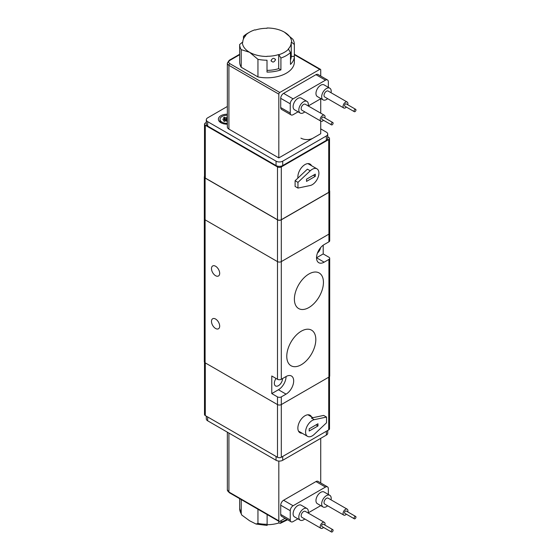 <?xml version="1.0" encoding="UTF-8"?>
<svg xmlns="http://www.w3.org/2000/svg" width="560" height="560" viewBox="0 0 560 560"><rect width="100%" height="100%" fill="white"/><g stroke="black" fill="none" stroke-linecap="round" stroke-linejoin="round"><path stroke-width="0.84" d="M219.681 273.336A5.789 3.346 60 0 1 218.477 275.982A5.789 3.346 60 0 1 214.018 274.435A5.789 3.346 60 0 1 211.484 268.604A5.789 3.346 60 0 1 212.688 265.951A5.789 3.346 60 0 1 217.147 267.505A5.789 3.346 60 0 1 219.681 273.336M219.681 326.116A5.789 3.346 60 0 1 218.477 328.769A5.789 3.346 60 0 1 214.018 327.222A5.789 3.346 60 0 1 211.484 321.391A5.789 3.346 60 0 1 212.688 318.738A5.789 3.346 60 0 1 217.147 320.292A5.789 3.346 60 0 1 219.681 326.116M320.523 247.73A5.789 3.346 -60 0 1 317.45 253.05M277.963 379.561L278.859 379.715M282.534 378.574L282.534 378.574A5.789 3.346 -60 0 1 280.007 384.405A5.789 3.346 -60 0 1 275.541 385.952A5.789 3.346 -60 0 1 274.344 383.306A5.789 3.346 -60 0 1 276.059 378.462M301.294 331.177A20.538 11.858 -60 0 1 311.563 330.162A20.538 11.858 -60 0 1 314.713 346.619A20.538 11.858 -60 0 1 301.294 364.721A20.538 11.858 -60 0 1 291.025 365.736A20.538 11.858 -60 0 1 287.875 349.279A20.538 11.858 -60 0 1 301.294 331.177M308.917 273.994A20.538 11.858 -60 0 1 319.186 272.979A20.538 11.858 -60 0 1 322.336 289.436A20.538 11.858 -60 0 1 308.917 307.531A20.538 11.858 -60 0 1 298.648 308.553A20.538 11.858 -60 0 1 295.498 292.096A20.538 11.858 -60 0 1 308.917 273.994M286.055 376.537A10.773 6.223 -60 0 1 291.445 376.005A10.773 6.223 -60 0 1 293.678 380.94A10.773 6.223 -60 0 1 286.055 394.135L281.295 396.886A2.695 1.554 180 0 1 277.487 396.886L271.775 393.589L271.775 375.991L277.487 379.288A2.695 1.554 0 0 0 281.295 379.288L286.055 376.537A10.773 6.223 120 0 0 286.055 376.537A10.773 6.223 120 0 1 278.439 389.739L286.055 394.135M323.197 245.196L323.197 253.925L328.916 257.222A2.695 1.554 180 0 1 329.7 258.321A2.695 1.554 180 0 1 328.916 259.42L324.149 262.171A10.773 6.223 -60 0 1 318.766 262.703A10.773 6.223 -60 0 1 317.114 254.072A10.773 6.223 -60 0 1 324.149 244.573L328.916 241.829A2.695 1.554 0 0 0 329.7 240.73L329.7 233.03A2.695 1.554 180 0 1 328.916 234.129L281.295 261.618A2.695 1.554 180 0 1 277.487 261.618L205.107 219.835A2.695 1.554 180 0 1 204.316 218.736A2.695 1.554 0 0 0 205.107 219.835L205.107 362.796L277.487 404.586A2.695 1.554 0 0 0 281.295 404.586L281.295 457.261L328.727 429.877L328.727 377.202M329.7 258.321L329.7 375.991A2.695 1.554 180 0 1 328.916 377.09L281.295 404.586L281.295 396.886M277.487 379.288L277.487 261.618L205.107 219.835L205.107 178.045A2.695 1.554 180 0 1 204.316 176.946L204.316 361.697A2.695 1.554 0 0 0 205.107 362.796M324.149 262.171L316.533 257.775L323.197 253.925M271.775 393.589L278.439 389.739M302.106 433.202A10.101 5.831 -60 0 1 299.957 432.74A10.101 5.831 -60 0 1 298.41 424.648A10.101 5.831 -60 0 1 305.011 415.744A10.101 5.831 -60 0 1 310.058 415.247A10.101 5.831 -60 0 1 311.535 416.878M204.505 362.271L204.505 414.484A2.695 1.554 0 0 0 205.296 415.583L277.487 457.261L277.487 396.886M281.295 457.261A2.695 1.554 180 0 1 277.487 457.261M329.511 376.565L329.511 428.778A2.695 1.554 180 0 1 328.727 429.877M206.297 416.157L206.297 418.88A4.711 2.723 0 0 0 207.676 420.805L276.059 460.285A4.711 2.723 0 0 0 282.723 460.285L326.34 435.099A4.711 2.723 0 0 0 327.726 433.174L327.726 430.451M241.213 499.569L241.213 513.737L241.689 514.99L249.585 520.765L256.074 524.048L257.95 523.397L257.95 509.229M267.12 524.937L267.12 514.521M281.057 520.632L281.057 522.046L280.336 523.334L278.824 522.963A24.241 14 180 0 1 267.12 524.699M241.689 514.99L239.666 508.508L239.666 498.673L239.666 508.508A27.342 15.785 0 0 0 241.213 513.737M278.824 521.283L278.824 522.963M326.529 417.067L326.536 422.779L314.258 434.35A9.429 5.446 -60 0 1 307.531 436.338A9.429 5.446 -60 0 1 305.578 432.019A9.429 5.446 -60 0 1 314.258 419.671L311.402 418.019L323.673 415.415L326.529 417.067L314.258 419.671M317.961 423.773L317.961 425.971L309.197 431.032L309.197 428.834L317.961 423.773M316.057 424.872L317.961 425.971M304.773 518.973A6.734 3.885 -60 0 1 303.583 519.834A6.734 3.885 -60 0 1 300.216 520.17A6.734 3.885 -60 0 1 299.18 514.773A6.734 3.885 -60 0 1 303.583 508.837A6.734 3.885 -60 0 1 306.95 508.508A6.734 3.885 -60 0 1 308.189 513.051M306.95 508.508L301.231 505.204A6.734 3.885 120 0 0 297.864 505.54A6.734 3.885 120 0 0 293.468 511.476A6.734 3.885 120 0 0 294.497 516.873L300.216 520.17M327.628 505.778A6.734 3.885 -60 0 1 326.438 506.639A6.734 3.885 -60 0 1 323.071 506.975A6.734 3.885 -60 0 1 322.042 501.578A6.734 3.885 -60 0 1 326.438 495.642A6.734 3.885 -60 0 1 329.805 495.313A6.734 3.885 -60 0 1 331.051 499.856M329.805 495.313L324.093 492.009A6.734 3.885 120 0 0 320.726 492.345A6.734 3.885 120 0 0 316.323 498.281A6.734 3.885 120 0 0 317.359 503.678L323.071 506.975M285.068 518.315L279.769 521.374A1.344 0.777 -60 0 1 279.097 521.437A1.344 0.777 -60 0 1 278.817 520.821L278.817 461.062M280.721 514.444A4.039 2.331 120 0 0 281.561 516.292L291.088 521.794A4.039 2.331 -60 0 1 290.248 519.939L280.721 514.444L280.721 505.204L290.248 510.706L290.248 519.939M315.959 481.565L325.486 487.06A4.039 2.331 -60 0 1 327.509 486.864L317.982 481.362A4.039 2.331 120 0 0 315.959 481.565L283.584 500.255A4.039 2.331 120 0 0 280.721 505.204M320.726 438.347L320.726 482.944M328.342 494.466L328.342 488.712A4.039 2.331 -60 0 0 327.509 486.864M291.088 521.794A4.039 2.331 -60 0 0 293.104 521.591L297.892 518.826M308.224 512.862L320.747 505.631M290.248 510.706A4.039 2.331 -60 0 1 293.104 505.757L283.584 500.255M325.486 487.06L293.104 505.757M346.388 514.213A3.423 1.974 -60 0 1 345.485 514.934A3.423 1.974 -60 0 1 343.777 515.102A3.423 1.974 -60 0 1 343.252 512.358A3.423 1.974 -60 0 1 345.485 509.348A3.423 1.974 -60 0 1 347.193 509.173A3.423 1.974 -60 0 1 347.732 511.882M347.193 509.173L328.146 498.176A3.423 1.974 120 0 0 326.438 498.351A3.423 1.974 120 0 0 324.205 501.361A3.423 1.974 120 0 0 324.73 504.105L343.777 515.102M355.012 518.735A1.344 0.777 -60 0 1 354.333 518.805A1.344 0.777 -60 0 1 354.13 517.727A1.344 0.777 -60 0 1 355.012 516.537A1.344 0.777 -60 0 1 355.684 516.474A1.344 0.777 -60 0 1 355.887 517.552A1.344 0.777 -60 0 1 355.012 518.735M354.333 518.805L344.813 513.303A1.344 0.777 -60 0 1 344.603 512.225A1.344 0.777 -60 0 1 345.485 511.042A1.344 0.777 -60 0 1 346.157 510.972L355.684 516.474M323.526 527.408A3.423 1.974 -60 0 1 322.63 528.129A3.423 1.974 -60 0 1 320.915 528.297A3.423 1.974 -60 0 1 320.397 525.56A3.423 1.974 -60 0 1 322.63 522.543A3.423 1.974 -60 0 1 324.338 522.375A3.423 1.974 -60 0 1 324.877 525.077M324.338 522.375L305.291 511.378A3.423 1.974 120 0 0 303.583 511.546A3.423 1.974 120 0 0 301.343 514.563A3.423 1.974 120 0 0 301.868 517.3L320.915 528.297M332.15 531.93A1.344 0.777 -60 0 1 331.478 532A1.344 0.777 -60 0 1 331.275 530.922A1.344 0.777 -60 0 1 332.15 529.732A1.344 0.777 -60 0 1 332.829 529.669A1.344 0.777 -60 0 1 333.032 530.747A1.344 0.777 -60 0 1 332.15 531.93M331.478 532L321.958 526.505A1.344 0.777 -60 0 1 321.748 525.42A1.344 0.777 -60 0 1 322.63 524.237A1.344 0.777 -60 0 1 323.302 524.167L332.829 529.669M297.934 178.052A10.101 5.831 -60 0 1 305.011 164.57A10.101 5.831 -60 0 1 310.058 164.073A10.101 5.831 -60 0 1 311.535 165.704M277.487 219.723L277.487 166.936L205.296 125.258A2.695 1.554 180 0 1 204.505 124.159L204.505 176.946A2.695 1.554 0 0 0 205.296 178.045L277.487 219.723A2.695 1.554 0 0 0 281.295 219.723L328.727 192.339A2.695 1.554 0 0 0 329.511 191.24L329.511 138.453A2.695 1.554 0 0 0 328.727 137.354L327.726 136.78M204.505 124.159A2.695 1.554 180 0 1 205.296 123.06L206.297 122.479M328.727 192.339L328.727 139.552L281.295 166.936L281.295 219.723M328.727 139.552A2.695 1.554 0 0 0 329.511 138.453M277.487 166.936A2.695 1.554 0 0 0 281.295 166.936M295.106 180.719L307.391 169.162L310.247 170.814A9.429 5.446 -60 0 1 316.96 168.833A9.429 5.446 -60 0 1 318.913 173.159A9.429 5.446 -60 0 1 310.233 185.5L297.962 188.083L297.962 182.364L295.106 180.719L295.106 186.438L297.962 188.083M310.247 170.814L297.962 182.364M306.53 181.391L306.537 179.186L315.294 174.146L315.294 176.344L306.53 181.391M313.39 175.245L315.294 176.344M227.339 114.24A8.617 4.977 0 0 0 219.114 117.215A8.617 4.977 0 0 0 220.913 122.731L220.913 122.731A8.617 4.977 0 0 0 227.339 124.18M320.726 128.884L326.34 132.132A4.711 2.723 180 0 1 327.726 134.057L327.726 138.453A4.711 2.723 180 0 1 326.34 140.378L282.723 165.564A4.711 2.723 180 0 1 276.059 165.564L207.676 126.084A4.711 2.723 180 0 1 206.297 124.159L206.297 119.756A4.711 2.723 180 0 1 207.676 117.838L227.339 106.484M327.726 134.057A4.711 2.723 180 0 1 326.34 135.982L282.723 161.161A4.711 2.723 180 0 1 276.059 161.161L207.676 121.681A4.711 2.723 180 0 1 206.297 119.756M300.916 138.124A8.617 4.977 0 0 0 313.103 138.124M327.628 98.658A6.734 3.885 -60 0 1 326.438 99.519A6.734 3.885 -60 0 1 323.071 99.855A6.734 3.885 -60 0 1 322.042 94.458A6.734 3.885 -60 0 1 326.438 88.522A6.734 3.885 -60 0 1 329.805 88.186A6.734 3.885 -60 0 1 331.051 92.736M329.805 88.186L324.093 84.889A6.734 3.885 120 0 0 320.726 85.225A6.734 3.885 120 0 0 316.323 91.161A6.734 3.885 120 0 0 317.359 96.551L323.071 99.855M304.773 111.853A6.734 3.885 -60 0 1 303.583 112.714A6.734 3.885 -60 0 1 300.216 113.05A6.734 3.885 -60 0 1 299.18 107.653A6.734 3.885 -60 0 1 303.583 101.717A6.734 3.885 -60 0 1 306.95 101.388A6.734 3.885 -60 0 1 308.189 105.931M306.95 101.388L301.231 98.084A6.734 3.885 120 0 0 297.864 98.42A6.734 3.885 120 0 0 293.468 104.356A6.734 3.885 120 0 0 294.497 109.753L300.216 113.05M228.914 129.108L228.914 65.324A5.39 3.108 180 0 1 227.339 63.126L227.339 126.91A5.39 3.108 0 0 0 228.914 129.108L278.817 157.92L278.817 94.136A1.344 0.777 -60 0 1 279.769 92.484L319.774 69.391A1.344 0.777 -60 0 1 320.446 69.328A1.344 0.777 -60 0 1 320.726 69.944L320.726 76.055M320.726 98.756L320.726 113.162M320.726 121.065L320.726 133.728L278.817 157.92M315.959 74.669L325.486 80.171A4.039 2.331 -60 0 1 327.509 79.968L317.982 74.473A4.039 2.331 120 0 0 315.959 74.669L283.584 93.366A4.039 2.331 120 0 0 280.721 98.315L280.721 107.555A4.039 2.331 120 0 0 281.561 109.403L291.088 114.898A4.039 2.331 -60 0 1 290.248 113.05L280.721 107.555M280.721 98.315L290.248 103.81L290.248 113.05M290.248 103.81A4.039 2.331 -60 0 1 293.104 98.861L283.584 93.366M325.486 80.171L293.104 98.861M327.509 79.968A4.039 2.331 -60 0 1 328.342 81.816L328.342 87.346M291.088 114.898A4.039 2.331 -60 0 0 293.104 114.702L298.088 111.825M308.245 105.959L320.943 98.63M323.526 120.288A3.423 1.974 -60 0 1 322.63 121.009A3.423 1.974 -60 0 1 320.915 121.177A3.423 1.974 -60 0 1 320.397 118.433A3.423 1.974 -60 0 1 322.63 115.423A3.423 1.974 -60 0 1 324.338 115.255A3.423 1.974 -60 0 1 324.877 117.957M324.338 115.255L305.291 104.258A3.423 1.974 120 0 0 303.583 104.426A3.423 1.974 120 0 0 301.343 107.436A3.423 1.974 120 0 0 301.868 110.18L320.915 121.177M332.15 122.612A1.344 0.777 -60 0 1 332.829 122.549A1.344 0.777 -60 0 1 333.032 123.627A1.344 0.777 -60 0 1 332.15 124.81A1.344 0.777 -60 0 1 331.478 124.88A1.344 0.777 -60 0 1 331.275 123.802A1.344 0.777 -60 0 1 332.15 122.612M331.478 124.88L321.958 119.378A1.344 0.777 -60 0 1 321.748 118.3A1.344 0.777 -60 0 1 322.63 117.117A1.344 0.777 -60 0 1 323.302 117.047L332.829 122.549M346.388 107.093A3.423 1.974 -60 0 1 345.485 107.814A3.423 1.974 -60 0 1 343.777 107.982A3.423 1.974 -60 0 1 343.252 105.238A3.423 1.974 -60 0 1 345.485 102.228A3.423 1.974 -60 0 1 347.193 102.053A3.423 1.974 -60 0 1 347.732 104.762M347.193 102.053L328.146 91.056A3.423 1.974 120 0 0 326.438 91.231A3.423 1.974 120 0 0 324.205 94.241A3.423 1.974 120 0 0 324.73 96.985L343.777 107.982M355.012 109.417A1.344 0.777 -60 0 1 355.684 109.347A1.344 0.777 -60 0 1 355.887 110.432A1.344 0.777 -60 0 1 355.012 111.615A1.344 0.777 -60 0 1 354.333 111.685A1.344 0.777 -60 0 1 354.13 110.607A1.344 0.777 -60 0 1 355.012 109.417M354.333 111.685L344.813 106.183A1.344 0.777 -60 0 1 344.603 105.105A1.344 0.777 -60 0 1 345.485 103.922A1.344 0.777 -60 0 1 346.157 103.852L355.684 109.347M275.492 59.801C274.05 62.51 272.58 62.741 271.075 60.487C272.573 57.918 274.05 57.687 275.492 59.801L275.366 59.192M271.215 61.117L271.075 60.487M257.95 76.916A27.342 15.785 0 0 0 294.35 62.027L294.35 44.429A27.342 15.785 180 0 1 294.35 44.492L294.35 56.371A27.342 15.785 180 0 1 290.472 64.414L290.472 52.535A27.342 15.785 180 0 1 280.917 58.023L280.917 69.895A27.342 15.785 180 0 1 267.008 72.093L267.008 60.214A27.342 15.785 180 0 1 257.95 59.325L257.95 76.916L241.213 67.256L241.213 49.658L249.585 52.29L257.95 59.325M241.213 49.658A27.342 15.785 180 0 1 239.666 44.492L239.666 56.371A27.342 15.785 180 0 1 239.666 56.308L239.666 62.027A27.342 15.785 0 0 0 241.213 67.256M243.467 38.941L243.467 36.4L245.441 35.343A24.647 14.231 180 0 1 249.585 32.165A24.647 14.231 180 0 1 254.94 29.827L255.304 30.037A24.241 14 0 0 1 267.008 28.294L267.008 28A24.647 14.231 180 0 1 284.438 32.165L292.81 39.2A27.342 15.785 180 0 1 294.35 44.429M243.467 36.4A27.342 15.785 180 0 1 247.674 33.271L249.585 32.165M284.438 32.165A24.647 14.231 180 0 1 291.655 42.294L294.35 44.492M280.917 69.895L278.712 68.628L278.712 54.551A24.241 14 0 0 1 267.008 56.287L267.008 56.462A24.647 14.231 180 0 1 249.585 52.29A24.647 14.231 180 0 1 242.361 42.294L239.666 44.492M278.712 68.628A24.241 14 180 0 1 267.008 70.364M278.712 54.551L280.917 58.023M290.472 52.535L288.498 49.203A24.647 14.231 180 0 1 278.943 54.684M291.655 42.294L291.256 42.294A24.241 14 0 0 1 288.239 49.049L288.498 49.203M294.35 56.371L291.256 56.371A24.241 14 180 0 1 290.472 59.899M291.256 42.294L291.256 56.371M245.441 35.343L245.777 35.532A24.241 14 0 0 0 242.767 42.294L242.361 42.294M227.339 123.361A7.007 4.046 180 0 1 222.061 122.178A7.007 4.046 180 0 1 220.01 119.322A7.007 4.046 180 0 1 227.339 115.283M221.543 123.06A7.007 4.046 180 0 1 220.01 120.526L220.01 119.322M227.339 121.107L227.01 121.807L226.359 120.4L224.574 121.429L223.356 120.729L225.141 119.7L222.698 119.322L225.141 118.944L223.356 117.915L224.574 117.208L226.359 118.237L227.01 116.83L227.339 117.537M227.339 119.238L227.01 120.022L227.01 116.83M227.01 120.022L226.359 118.237M224.574 117.208L225.477 119.546L226.436 120.099A0.805 0.469 0 0 0 227.339 120.197M225.141 118.944L225.141 119.7M227.339 121.002L227.01 120.449L226.639 121.009M227.01 121.807L227.01 120.449M227.262 120.988L227.024 121.779L226.758 120.988M328.916 241.829L328.916 234.129A2.695 1.554 0 0 0 329.7 233.03L329.7 191.24A2.695 1.554 180 0 1 328.916 192.339L328.916 234.129L281.295 261.618L281.295 379.288M205.107 178.045L277.487 219.835L277.487 261.618A2.695 1.554 0 0 0 281.295 261.618L281.295 219.835L328.916 192.339M204.316 176.946A2.695 1.554 180 0 1 204.505 176.372M281.295 219.835A2.695 1.554 180 0 1 277.487 219.835M329.511 190.666A2.695 1.554 180 0 1 329.7 191.24M328.916 259.42L328.916 377.09M205.296 362.908L205.296 415.583M207.676 420.805L207.676 416.955M326.34 431.249L326.34 435.099M282.723 456.435L282.723 460.285M276.059 456.435L276.059 460.285M257.95 523.397A27.342 15.785 0 0 0 267.12 524.293M281.057 522.046A27.342 15.785 0 0 0 286.867 519.358M228.914 433.069L228.914 492.009L278.817 520.821M279.097 521.437L229.194 492.625A1.344 0.777 -60 0 1 228.914 492.009A5.39 3.108 0 0 1 227.339 489.811L227.339 432.152M205.296 125.258L205.296 178.045M207.676 126.084L207.676 121.681M276.059 165.564L276.059 161.161M282.723 165.564L282.723 161.161M326.34 140.378L326.34 135.982M294.35 54.719L319.774 69.391M279.769 92.484L229.866 63.672A1.344 0.777 120 0 0 228.914 65.324L278.817 94.136M229.866 63.672C228.326 62.573 228.326 61.474 229.866 60.375L239.666 54.719M229.866 60.375A1.344 0.777 -120 0 0 229.194 60.312L227.339 63.126M226.436 120.099L226.436 118.51M225.218 121.058L225.218 119.875M256.074 524.048L267.12 525.427M287.574 519.764L280.336 523.334M307.909 414.778L312.956 417.69M298.48 431.109L307.531 436.338M229.194 492.625L227.339 489.811M307.909 163.611L316.96 168.833M320.446 69.328L294.35 54.264M239.666 54.264L229.194 60.312"/></g></svg>
